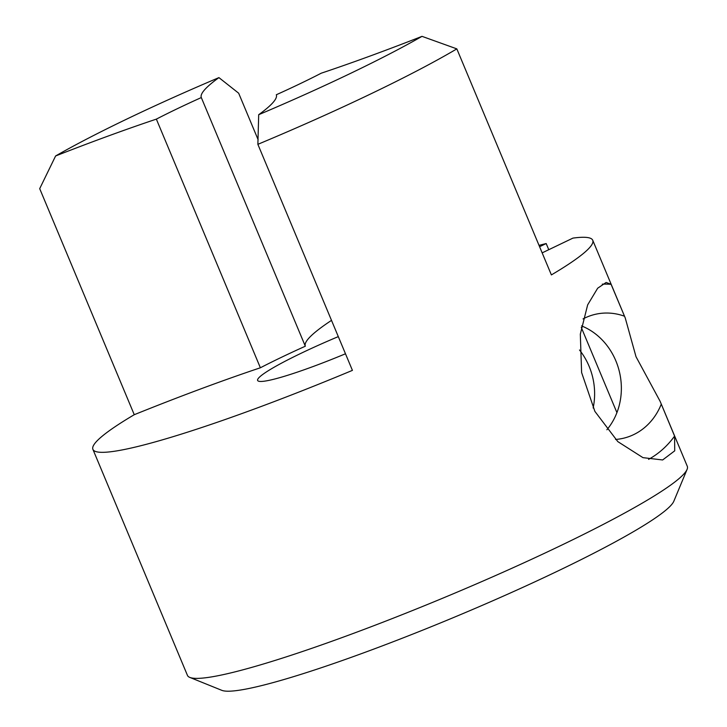 <?xml version="1.0" encoding="UTF-8"?>
<svg xmlns="http://www.w3.org/2000/svg" width="727" height="727" viewBox="0 0 727 727"><rect width="100%" height="100%" fill="white"/><g stroke="black" fill="none" stroke-linecap="round" stroke-linejoin="round"><path stroke-width="1.09" d="M258.694 114.702A246.28 24.809 -22.7 0 0 350.25 73.518A246.28 24.809 -22.7 0 0 422.014 36.35L456.829 48.873A270.907 27.29 157.3 0 1 370.852 93.856A270.907 27.29 157.3 0 1 257.867 144.328L258.694 114.702A291.591 29.371 -22.7 0 0 276.315 94.755A135.449 13.64 -22.7 0 0 321.261 73.191A291.591 29.371 -22.7 0 0 422.014 36.35M687.079 469.397L673.838 501.221A246.28 24.809 157.3 0 1 558.272 570.813A246.28 24.809 157.3 0 1 221.771 690.323L189.811 677.41A270.907 27.29 -22.7 0 0 559.963 545.95A270.907 27.29 -22.7 0 0 687.079 469.397A270.907 27.29 -22.7 0 0 687.297 466.307L660.089 401.249L674.583 436.091L674.729 450.822L662.633 459.964L642.959 457.647L617.814 441.616L594.886 411.382L581.609 372.551L580.319 334.175L587.652 304.877L597.667 288.219L606.136 282.458L611.098 284.321L625.247 317.981L636.016 356.73L660.089 401.249M55.606 155.969A291.591 29.371 157.3 0 1 156.36 119.128A135.449 13.64 157.3 0 1 201.306 97.563A291.591 29.371 157.3 0 1 218.927 77.616A246.28 24.809 -22.7 0 0 55.606 155.969L39.703 188.656L134.259 414.699A270.907 27.29 -22.7 0 0 92.902 449.35L187.457 675.401A270.907 27.29 -22.7 0 0 189.811 677.41M615.551 439.453A63.54 56.361 78.5 0 0 621.93 438.572A63.54 56.361 78.5 0 0 661.252 404.203M606.872 429.784A63.54 56.361 78.5 0 0 615.842 360.828A63.54 56.361 78.5 0 0 581.545 325.905M579.51 350.005A63.54 56.361 -101.5 0 1 589.097 366.263A63.54 56.361 -101.5 0 1 593.15 407.983M338.3 336.619A92.356 9.306 -22.7 0 0 301.033 353.304A92.356 9.306 -22.7 0 0 257.622 380.448A92.356 9.306 -22.7 0 0 345.479 353.776M92.902 449.35A270.907 27.29 -22.7 0 0 352.422 370.37L257.867 144.328M218.927 77.616L238.665 93.201L258.149 139.784M548.767 249.706L546.195 243.545A270.907 27.29 -22.7 0 0 539.034 245.381M616.923 412.627L581.273 327.404M542.169 252.869L572.94 238.111A270.907 27.29 -22.7 0 1 592.741 240.264A270.907 27.29 -22.7 0 1 551.384 274.915L456.829 48.873M546.195 243.545L539.588 246.717M134.259 414.699A291.591 29.371 157.3 0 1 260.375 367.78A135.449 13.64 157.3 0 1 305.322 346.216A291.591 29.371 157.3 0 1 331.503 320.371M201.306 97.563L305.322 346.216M156.36 119.128L260.375 367.78M611.098 284.321A92.602 82.142 78.5 0 0 602.274 284.166M648.584 459.364A92.602 82.142 78.5 0 0 674.583 436.091M624.438 316.2A63.54 56.361 78.5 0 0 596.622 314.037A63.54 56.361 78.5 0 0 583.045 318.917M625.256 317.981L592.741 240.264"/></g></svg>
